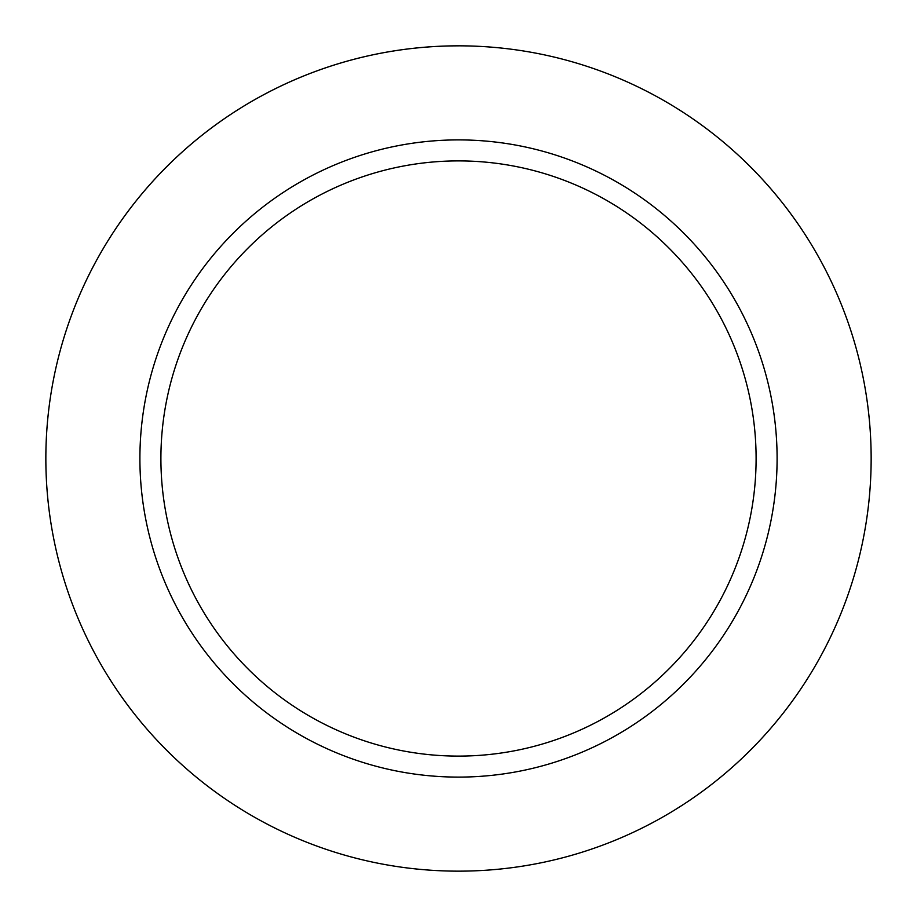 <?xml version="1.0" encoding="UTF-8"?>
<svg xmlns="http://www.w3.org/2000/svg" width="917" height="917" viewBox="0 0 917 917"><rect width="100%" height="100%" fill="white"/><g stroke="black" fill="none" stroke-linecap="round" stroke-linejoin="round"><path stroke-width="1.38" d="M458.5 45.85A412.65 412.65 0 0 0 45.85 458.5A412.65 412.65 0 0 0 458.5 871.15A412.65 412.65 0 0 0 871.15 458.5A412.65 412.65 0 0 0 59.376 353.698M458.5 777.1A318.6 318.6 0 0 1 139.9 458.5A318.6 318.6 0 0 1 458.5 139.9A318.6 318.6 0 0 1 777.1 458.5A318.6 318.6 0 0 1 458.5 777.1M458.5 871.15A412.65 412.65 0 0 1 45.85 458.5M458.5 756.101A297.601 297.601 0 0 0 756.101 458.5A297.601 297.601 0 0 0 458.5 160.899A297.601 297.601 0 0 0 160.899 458.5A297.601 297.601 0 0 0 458.5 756.101"/></g></svg>
